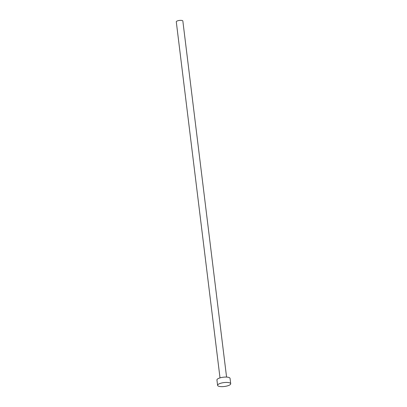 <?xml version="1.0" encoding="UTF-8"?>
<svg xmlns="http://www.w3.org/2000/svg" width="407" height="407" viewBox="0 0 407 407"><rect width="100%" height="100%" fill="white"/><g stroke="black" fill="none" stroke-linecap="round" stroke-linejoin="round"><path stroke-width="0.61" d="M220.009 377.889L176.287 21.805A3.302 0.982 -7 0 1 180.708 20.35A3.302 0.982 -7 0 1 182.845 21.001L226.567 377.08M217.597 385.348L216.936 379.98A6.609 1.964 -7 0 1 225.773 377.065A6.609 1.964 -7 0 1 230.052 378.368L230.713 383.735A6.609 1.964 -7 0 1 221.876 386.65A6.609 1.964 -7 0 1 217.597 385.348A6.609 1.964 -7 0 1 226.429 382.432A6.609 1.964 -7 0 1 230.713 383.735"/></g></svg>
